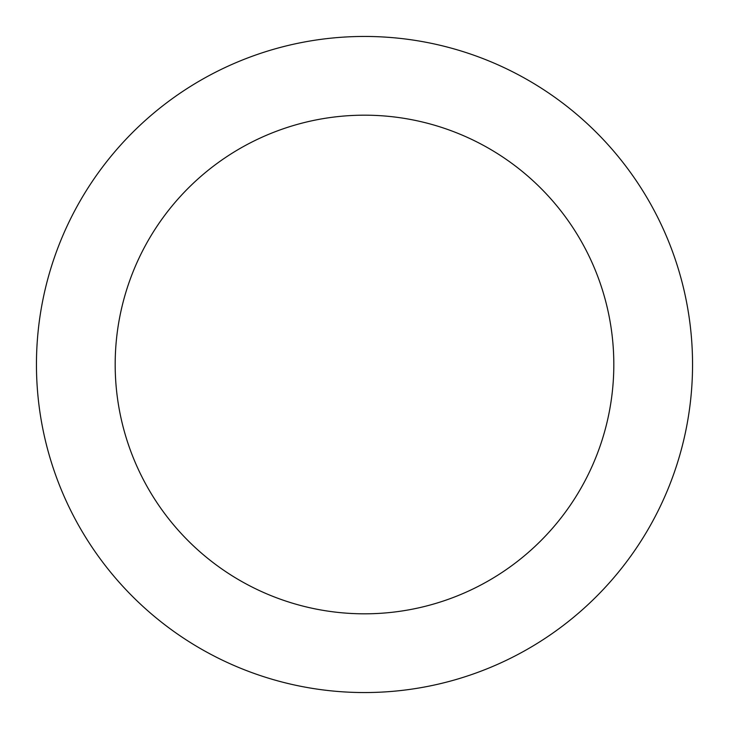 <?xml version="1.0" encoding="UTF-8"?>
<svg xmlns="http://www.w3.org/2000/svg" width="729" height="729" viewBox="0 0 729 729"><rect width="100%" height="100%" fill="white"/><g stroke="black" fill="none" stroke-linecap="round" stroke-linejoin="round"><path stroke-width="1.09" d="M364.5 613.818A249.318 249.318 0 0 0 613.818 364.5A249.318 249.318 0 0 0 364.5 115.182A249.318 249.318 0 0 0 115.182 364.5A249.318 249.318 0 0 0 364.5 613.818M364.5 692.55A328.05 328.05 0 0 0 692.55 364.5A328.05 328.05 0 0 0 364.5 36.45A328.05 328.05 0 0 0 36.45 364.5A328.05 328.05 0 0 0 364.5 692.55"/></g></svg>
